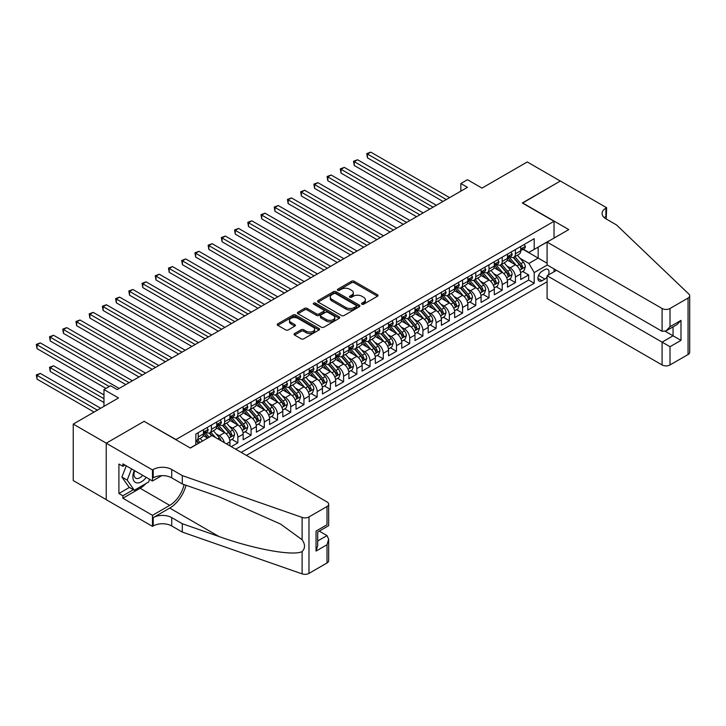 <?xml version="1.0" encoding="UTF-8"?>
<svg xmlns="http://www.w3.org/2000/svg" width="726" height="726" viewBox="0 0 726 726"><rect width="100%" height="100%" fill="white"/><g stroke="black" fill="none" stroke-linecap="round" stroke-linejoin="round"><path stroke-width="1.09" d="M361.884 304.194A1.289 0.744 0 0 0 363.699 304.194L377.484 296.235A1.833 1.062 0 0 0 378.028 295.482A1.833 1.062 0 0 0 377.484 294.738L354.134 281.252A1.833 1.062 0 0 0 351.538 281.252L337.753 289.211A1.289 0.744 0 0 0 337.381 289.738A1.289 0.744 0 0 0 337.753 290.264A1.289 0.744 0 0 0 339.568 290.264L341.356 289.229A5.872 3.394 0 0 1 349.66 289.229L351.602 290.355A5.872 3.394 0 0 1 353.326 292.75A5.872 3.394 0 0 1 351.602 295.146L349.823 296.181A1.289 0.744 0 0 0 349.442 296.707A1.289 0.744 0 0 0 349.823 297.224A1.289 0.744 0 0 0 351.638 297.224L353.417 296.199A5.872 3.394 0 0 1 361.72 296.199L363.672 297.324A5.872 3.394 0 0 1 365.387 299.72A5.872 3.394 0 0 1 363.672 302.116L361.884 303.141A1.289 0.744 0 0 0 361.512 303.668A1.289 0.744 0 0 0 361.884 304.194L361.884 303.141M294.584 333.533A1.833 1.062 0 0 0 294.048 334.287A1.833 1.062 0 0 0 294.584 335.031L301.136 338.815A1.833 1.062 0 0 0 303.731 338.815L319.041 329.976A1.833 1.062 0 0 0 319.576 329.232A1.833 1.062 0 0 0 319.041 328.479L295.682 315.002A1.833 1.062 0 0 0 293.095 315.002L277.786 323.832A1.833 1.062 0 0 0 277.241 324.586A1.833 1.062 0 0 0 277.786 325.339L285.699 329.903A1.833 1.062 0 0 0 288.295 329.903L294.847 326.119A1.833 1.062 0 0 0 295.382 325.375A1.833 1.062 0 0 0 294.847 324.622L290.917 322.353A4.91 2.831 0 0 1 289.483 320.357A4.91 2.831 0 0 1 292.514 317.734A4.91 2.831 0 0 1 297.86 318.351L313.233 327.226A4.91 2.831 0 0 1 314.667 329.232A4.91 2.831 0 0 1 311.645 331.846A4.91 2.831 0 0 1 306.29 331.238L303.731 329.758A1.833 1.062 0 0 0 301.136 329.758L294.584 333.533L294.584 335.031M144.283 421.461L176.01 439.548L554.029 221.294L522.312 202.981L560.309 181.046L527.267 161.962L481.991 188.107L467.453 179.712L460.847 183.524L467.453 187.335L117.195 389.563L110.579 385.751L103.972 389.563L103.972 406.351M144.283 421.234L106.286 443.169L73.244 424.093L118.51 397.957L103.972 389.563M341.483 315.52A1.833 1.062 0 0 0 344.079 315.52L359.388 306.681A1.833 1.062 0 0 0 359.924 305.936A1.833 1.062 0 0 0 359.388 305.183L336.038 291.707A1.833 1.062 0 0 0 333.443 291.707L318.133 300.546A1.833 1.062 0 0 0 317.598 301.29A1.833 1.062 0 0 0 318.133 302.043L341.483 315.52M314.167 304.466A1.289 0.744 0 0 1 315.474 304.648L315.474 303.123L339.214 316.835A1.833 1.062 0 0 1 339.75 317.58A1.833 1.062 0 0 1 339.214 318.333L323.905 327.172A1.833 1.062 0 0 1 321.309 327.172L297.959 313.686L297.959 312.189A1.833 1.062 0 0 0 297.415 312.942A1.833 1.062 0 0 0 297.959 313.686M297.959 312.189L304.512 308.405A1.833 1.062 0 0 1 307.107 308.405L316.572 313.877A1.833 1.062 0 0 0 319.168 313.877L323.515 311.363A1.833 1.062 0 0 0 324.05 310.619A1.833 1.062 0 0 0 323.515 309.866L313.659 304.176A1.289 0.744 0 0 1 313.278 303.649A1.289 0.744 0 0 1 314.068 302.969A1.289 0.744 0 0 1 315.474 303.123M106.223 499.606L73.244 480.567L73.244 424.093M231.258 446.644L237.865 442.833L231.857 439.357M229.262 426.18L232.583 428.104A7.478 4.32 60 0 1 237.865 437.261L243.156 434.202L243.156 439.774L251.087 435.201L245.07 431.725M242.484 418.557L245.796 420.472A7.478 4.32 60 0 1 251.087 429.629L256.369 426.57L256.369 432.142L264.3 427.569L258.293 424.093M255.697 410.925L259.019 412.84A7.478 4.32 60 0 1 264.3 421.997L269.591 418.947L269.591 424.51L277.523 419.937L271.506 416.461M268.91 403.293L272.232 405.208A7.478 4.32 60 0 1 277.523 414.365L282.804 411.315L282.804 416.878L290.736 412.304L284.728 408.829M282.133 395.661L285.454 397.576A7.478 4.32 60 0 1 290.736 406.732L296.026 403.683L296.026 409.255L303.958 404.672L297.941 401.197M295.346 388.029L298.667 389.944A7.478 4.32 60 0 1 303.958 399.1L309.24 396.051L309.24 401.623L317.171 397.04L311.155 393.574M308.568 380.397L311.89 382.312A7.478 4.32 60 0 1 317.171 391.468L322.462 388.419L322.462 393.991L330.394 389.408L324.377 385.942M321.781 372.765L325.103 374.68A7.478 4.32 60 0 1 330.394 383.836L335.675 380.787L335.675 386.359L343.607 381.776L337.59 378.31M335.004 365.133L338.325 367.047A7.478 4.32 60 0 1 343.607 376.213L348.897 373.155L348.897 378.727L356.829 374.153L350.812 370.677M348.217 357.501L351.538 359.424A7.478 4.32 60 0 1 356.829 368.581L362.111 365.523L362.111 371.095L370.042 366.521L364.025 363.045M361.439 349.878L364.761 351.792A7.478 4.32 60 0 1 370.042 360.949L375.333 357.891L375.333 363.463L383.264 358.889L377.248 355.413M374.652 342.245L377.974 344.16A7.478 4.32 60 0 1 383.264 353.317L388.546 350.268L388.546 355.831L396.478 351.257L390.461 347.781M387.875 334.613L391.187 336.528A7.478 4.32 60 0 1 396.478 345.685L401.768 342.636L401.768 348.199L409.7 343.625L403.683 340.149M401.088 326.981L404.409 328.896A7.478 4.32 60 0 1 409.7 338.053L414.982 335.004L414.982 340.576L422.913 335.993L416.896 332.517M414.31 319.349L417.622 321.264A7.478 4.32 60 0 1 422.913 330.421L428.204 327.372L428.204 332.944L436.135 328.361L430.119 324.894M427.523 311.717L430.845 313.632A7.478 4.32 60 0 1 436.135 322.789L441.417 319.739L441.417 325.312L449.349 320.729L443.332 317.262M440.746 304.085L444.058 306A7.478 4.32 60 0 1 449.349 315.157L454.639 312.107L454.639 317.679L462.562 313.097L456.554 309.63M453.959 296.453L457.28 298.368A7.478 4.32 60 0 1 462.562 307.534L467.853 304.475L467.853 310.047L475.784 305.464L469.767 301.998M467.181 288.821L470.493 290.745A7.478 4.32 60 0 1 475.784 299.902L481.075 296.843L481.075 302.415L488.997 297.841L482.99 294.366M480.394 281.198L483.716 283.113A7.478 4.32 60 0 1 488.997 292.269L494.288 289.211L494.288 294.783L502.22 290.209L496.203 286.734M493.616 273.566L496.929 275.481A7.478 4.32 60 0 1 502.22 284.637L507.501 281.579L507.501 287.151L515.433 282.577L515.433 277.005A7.478 4.32 -120 0 0 510.151 267.849L506.83 265.934M509.425 279.102L515.433 282.577M207.6 438.096L203.262 435.591M229.933 445.882L229.933 441.835A7.478 4.32 -120 0 0 224.652 432.678L216.475 427.959M224.343 442.651A7.478 4.32 60 0 0 219.361 435.727L216.049 433.812M243.156 434.202A7.478 4.32 -120 0 0 237.865 425.046L229.697 420.327M256.369 426.57A7.478 4.32 -120 0 0 251.087 417.414L242.911 412.695M269.591 418.947A7.478 4.32 -120 0 0 264.3 409.782L256.133 405.063M282.804 411.315A7.478 4.32 -120 0 0 277.523 402.159L269.346 397.44M296.026 403.683A7.478 4.32 -120 0 0 290.736 394.527L282.559 389.808M309.24 396.051A7.478 4.32 -120 0 0 303.958 386.894L295.781 382.175M322.462 388.419A7.478 4.32 -120 0 0 317.171 379.262L308.995 374.543M335.675 380.787A7.478 4.32 -120 0 0 330.394 371.63L322.217 366.911M348.897 373.155A7.478 4.32 -120 0 0 343.607 363.998L335.43 359.279M362.111 365.523A7.478 4.32 -120 0 0 356.829 356.366L348.652 351.647M375.333 357.891A7.478 4.32 -120 0 0 370.042 348.734L361.866 344.015M388.546 350.268A7.478 4.32 -120 0 0 383.264 341.102L375.088 336.383M401.768 342.636A7.478 4.32 -120 0 0 396.478 333.479L388.301 328.76M414.982 335.004A7.478 4.32 -120 0 0 409.7 325.847L401.523 321.128M428.204 327.372A7.478 4.32 -120 0 0 422.913 318.215L414.737 313.496M441.417 319.739A7.478 4.32 -120 0 0 436.135 310.583L427.959 305.864M454.639 312.107A7.478 4.32 -120 0 0 449.349 302.951L441.172 298.232M467.853 304.475A7.478 4.32 -120 0 0 462.562 295.319L454.394 290.6M481.075 296.843A7.478 4.32 -120 0 0 475.784 287.687L467.608 282.968M494.288 289.211A7.478 4.32 -120 0 0 488.997 280.055L480.83 275.335M507.501 281.579A7.478 4.32 -120 0 0 502.22 272.422L494.043 267.703M548.293 275.054A5.799 3.349 120 0 0 547.812 269.319A5.799 3.349 120 0 0 544.908 269.6L542.004 271.279A5.799 3.349 120 0 0 538.22 276.388A5.799 3.349 120 0 0 539.109 281.035A5.799 3.349 120 0 0 542.004 280.744L544.908 279.065A5.799 3.349 120 0 0 547.095 277.078M246.395 455.383L547.095 281.779M554.029 221.294L554.029 238.083M554.029 268.919L554.029 271.742M241.241 452.407L534.209 283.267L534.209 272.577L528.918 263.42L520.052 258.302M190.221 447.978L195.839 444.739L195.839 434.048L534.209 238.7L534.209 249.381L548.747 241.141M547.295 265.026L534.209 272.577M206.075 432.333L206.148 432.369A7.478 4.32 60 0 0 209.887 432.741L215.168 429.692A7.478 4.32 -120 0 0 216.72 426.271L216.72 421.997M219.297 424.701L219.361 424.746A7.478 4.32 60 0 0 223.1 425.109L228.391 422.06A7.478 4.32 -120 0 0 229.933 418.639L229.933 414.365M232.511 417.069L232.583 417.114A7.478 4.32 60 0 0 236.322 417.477L241.604 414.428A7.478 4.32 -120 0 0 243.156 411.007L243.156 406.732M245.733 409.437L245.796 409.482A7.478 4.32 60 0 0 249.535 409.854L254.826 406.796A7.478 4.32 -120 0 0 256.369 403.375L256.369 399.1M258.946 401.814L259.019 401.85A7.478 4.32 60 0 0 262.758 402.222L268.039 399.164A7.478 4.32 -120 0 0 269.591 395.743L269.591 391.468M272.168 394.182L272.232 394.218A7.478 4.32 60 0 0 275.971 394.59L281.261 391.532A7.478 4.32 -120 0 0 282.804 388.111L282.804 383.836M285.382 386.55L285.454 386.586A7.478 4.32 60 0 0 289.193 386.958L294.475 383.909A7.478 4.32 -120 0 0 296.026 380.478L296.026 376.204M298.595 378.918L298.667 378.954A7.478 4.32 60 0 0 302.406 379.326L307.697 376.277A7.478 4.32 -120 0 0 309.24 372.855L309.24 368.581M311.817 371.285L311.89 371.322A7.478 4.32 60 0 0 315.628 371.694L320.91 368.645A7.478 4.32 -120 0 0 322.462 365.223L322.462 360.949M325.03 363.653L325.103 363.69A7.478 4.32 60 0 0 328.842 364.062L334.132 361.013A7.478 4.32 -120 0 0 335.675 357.591L335.675 353.317M338.252 356.021L338.325 356.067A7.478 4.32 60 0 0 342.064 356.43L347.346 353.38A7.478 4.32 -120 0 0 348.897 349.959L348.897 345.685M351.466 348.389L351.538 348.435A7.478 4.32 60 0 0 355.277 348.798L360.568 345.748A7.478 4.32 -120 0 0 362.111 342.327L362.111 338.053M364.688 340.757L364.761 340.803A7.478 4.32 60 0 0 368.49 341.175L373.781 338.116A7.478 4.32 -120 0 0 375.333 334.695L375.333 330.421M377.901 333.125L377.974 333.17A7.478 4.32 60 0 0 381.713 333.543L387.003 330.484A7.478 4.32 -120 0 0 388.546 327.063L388.546 322.789M391.123 325.502L391.187 325.538A7.478 4.32 60 0 0 394.926 325.91L400.217 322.852A7.478 4.32 -120 0 0 401.768 319.431L401.768 315.157M404.337 317.87L404.409 317.906A7.478 4.32 60 0 0 408.148 318.278L413.43 315.229A7.478 4.32 -120 0 0 414.982 311.799L414.982 307.525M417.559 310.238L417.622 310.274A7.478 4.32 60 0 0 421.361 310.646L426.652 307.597A7.478 4.32 -120 0 0 428.204 304.167L428.204 299.902M430.772 302.606L430.845 302.642A7.478 4.32 60 0 0 434.584 303.014L439.865 299.965A7.478 4.32 -120 0 0 441.417 296.544L441.417 292.269M443.994 294.974L444.058 295.01A7.478 4.32 60 0 0 447.797 295.382L453.088 292.333A7.478 4.32 -120 0 0 454.639 288.912L454.639 284.637M457.208 287.342L457.28 287.387A7.478 4.32 60 0 0 461.019 287.75L466.301 284.701A7.478 4.32 -120 0 0 467.853 281.28L467.853 277.005M470.43 279.71L470.493 279.755A7.478 4.32 60 0 0 474.232 280.118L479.523 277.069A7.478 4.32 -120 0 0 481.075 273.648L481.075 269.373M483.643 272.078L483.716 272.123A7.478 4.32 60 0 0 487.455 272.495L492.736 269.437A7.478 4.32 -120 0 0 494.288 266.015L494.288 261.741M496.865 264.445L496.929 264.491A7.478 4.32 60 0 0 500.668 264.863L505.958 261.805A7.478 4.32 -120 0 0 507.501 258.383L507.501 254.109M235.687 449.203L528.655 280.055L528.655 274.945L520.723 279.519L520.723 273.956A7.478 4.32 -120 0 0 515.433 264.799L507.265 260.071M510.079 256.822L510.151 256.859A7.478 4.32 -120 0 0 513.89 257.231A7.478 4.32 -120 0 0 515.433 253.81L515.433 249.535M513.89 257.231L519.172 254.173A7.478 4.32 -120 0 0 520.723 250.751L520.723 246.477M198.216 432.678L198.216 436.952A7.478 4.32 60 0 1 196.664 440.373A7.478 4.32 60 0 1 195.839 440.673M196.664 440.373L201.955 437.324A7.478 4.32 -120 0 0 203.498 433.903L203.498 429.629M211.429 425.046L211.429 429.32A7.478 4.32 60 0 1 209.887 432.741M224.652 417.414L224.652 421.688A7.478 4.32 60 0 1 223.1 425.109M237.865 409.782L237.865 414.056A7.478 4.32 60 0 1 236.322 417.477M251.087 402.159L251.087 406.424A7.478 4.32 60 0 1 249.535 409.854M264.3 394.527L264.3 398.801A7.478 4.32 60 0 1 262.758 402.222M277.523 386.894L277.523 391.169A7.478 4.32 60 0 1 275.971 394.59M290.736 379.262L290.736 383.537A7.478 4.32 60 0 1 289.193 386.958M303.958 371.63L303.958 375.905A7.478 4.32 60 0 1 302.406 379.326M317.171 363.998L317.171 368.273A7.478 4.32 60 0 1 315.628 371.694M330.394 356.366L330.394 360.64A7.478 4.32 60 0 1 328.842 364.062M343.607 348.734L343.607 353.008A7.478 4.32 60 0 1 342.064 356.43M356.829 341.102L356.829 345.376A7.478 4.32 60 0 1 355.277 348.798M370.042 333.47L370.042 337.744A7.478 4.32 60 0 1 368.49 341.175M383.264 325.847L383.264 330.121A7.478 4.32 60 0 1 381.713 333.543M396.478 318.215L396.478 322.489A7.478 4.32 60 0 1 394.926 325.91M409.7 310.583L409.7 314.857A7.478 4.32 60 0 1 408.148 318.278M422.913 302.951L422.913 307.225A7.478 4.32 60 0 1 421.361 310.646M436.135 295.319L436.135 299.593A7.478 4.32 60 0 1 434.584 303.014M449.349 287.687L449.349 291.961A7.478 4.32 60 0 1 447.797 295.382M462.562 280.055L462.562 284.329A7.478 4.32 60 0 1 461.019 287.75M475.784 272.422L475.784 276.697A7.478 4.32 60 0 1 474.232 280.118M488.997 264.79L488.997 269.065A7.478 4.32 60 0 1 487.455 272.495M502.22 257.167L502.22 261.442A7.478 4.32 60 0 1 500.668 264.863M502.22 284.637L502.22 290.209M488.997 292.269L488.997 297.841M475.784 299.902L475.784 305.464M462.562 307.534L462.562 313.097M449.349 315.157L449.349 320.729M436.135 322.789L436.135 328.361M422.913 330.421L422.913 335.993M409.7 338.053L409.7 343.625M396.478 345.685L396.478 351.257M383.264 353.317L383.264 358.889M370.042 360.949L370.042 366.521M356.829 368.581L356.829 374.153M343.607 376.213L343.607 381.776M330.394 383.836L330.394 389.408M317.171 391.468L317.171 397.04M303.958 399.1L303.958 404.672M290.736 406.732L290.736 412.304M277.523 414.365L277.523 419.937M264.3 421.997L264.3 427.569M251.087 429.629L251.087 435.201M237.865 437.261L237.865 442.833M528.918 263.42L538.175 258.084L538.175 247.094L548.747 240.987M523.029 249.345L547.095 263.229M523.301 249.19L528.918 252.43L534.209 249.381M460.847 183.524L460.847 191.156M522.638 271.47L528.655 274.945M528.655 280.055L534.209 283.267M362.401 304.375L363.672 303.64A5.872 3.394 0 0 0 365.387 301.245L365.387 299.72M353.326 292.75L353.326 294.275A5.872 3.394 0 0 1 351.602 296.671L350.331 297.406M377.484 294.738L377.484 296.235L354.134 282.777A1.833 1.062 0 0 0 351.538 282.777L338.271 290.445M359.388 305.183L359.388 306.681L336.038 293.231A1.833 1.062 0 0 0 333.443 293.231L318.151 302.052M356.148 306.463A1.289 0.744 0 0 0 356.52 305.936A1.289 0.744 0 0 0 356.148 305.41L335.648 293.576A1.289 0.744 0 0 0 333.833 293.576L331.945 294.665A5.872 3.394 0 0 0 330.23 297.061A5.872 3.394 0 0 0 331.945 299.457L345.957 307.543A5.872 3.394 0 0 0 354.261 307.543L356.148 306.463L356.148 307.987A1.289 0.744 0 0 0 356.52 307.461L356.52 305.936M330.23 297.061L330.23 298.586A5.872 3.394 0 0 0 331.945 300.981L331.945 299.457M356.148 307.987L354.261 309.067A5.872 3.394 0 0 1 345.957 309.067L331.945 300.981M297.978 313.705L304.512 309.929L304.512 308.405M324.05 310.619L324.05 312.144A1.833 1.062 0 0 1 323.515 312.888L319.168 315.402A1.833 1.062 0 0 1 316.572 315.402L307.107 309.929A1.833 1.062 0 0 0 304.512 309.929M315.474 304.648L339.187 318.342M326.401 319.549A4.91 2.831 0 0 0 331.755 320.166A4.91 2.831 0 0 0 334.777 317.543A4.91 2.831 0 0 0 333.343 315.538L327.925 312.416A1.833 1.062 0 0 0 325.33 312.416L320.983 314.921A1.833 1.062 0 0 0 320.447 315.674A1.833 1.062 0 0 0 320.983 316.418L326.401 319.549L326.401 321.074A4.91 2.831 0 0 0 331.755 321.691A4.91 2.831 0 0 0 334.777 319.068L334.777 317.543M320.447 315.674L320.447 317.198A1.833 1.062 0 0 0 320.983 317.952L320.983 316.418M326.401 321.074L320.983 317.952M314.667 329.232L314.667 330.757A4.91 2.831 0 0 1 311.645 333.37A4.91 2.831 0 0 1 306.29 332.762L303.731 331.283A1.833 1.062 0 0 0 301.136 331.283L294.611 335.049M289.483 320.357L289.483 321.881A4.91 2.831 0 0 0 290.917 323.887L290.917 322.353M294.82 326.137L290.917 323.887M319.013 329.994L295.682 316.527A1.833 1.062 0 0 0 293.095 316.527L277.804 325.348L277.786 323.832M520.615 272.64L524.027 270.671L525.352 266.859A4.955 2.859 -120 0 0 523.419 262.204L517.384 255.216M516.168 265.28L509.271 257.285M512.247 262.948L508.236 258.311A11.87 6.852 -120 0 0 507.873 257.902M367.465 188.37L416.57 216.72L341.029 173.106L341.029 169.294L344.333 167.388L423.176 212.899M513.218 257.494L519.326 264.573A4.955 2.859 60 0 1 521.087 267.985C521.831 268.974 522.366 268.674 522.675 267.068A4.955 2.859 -120 0 0 520.905 263.656L514.87 256.659M513.572 257.385L520.134 264.981A2.523 1.461 60 0 1 520.769 265.97L522.675 267.068M521.087 267.985L521.45 268.566M524.226 244.462L525.352 246.404A4.955 2.859 60 0 1 524.326 248.591L521.812 250.043A4.955 2.859 -120 0 0 522.675 248.9L522.575 248.464M446.308 199.55L367.465 154.03L370.768 152.124L449.612 197.644M520.887 250.279L520.905 250.279A4.955 2.859 -120 0 0 521.812 250.043M522.039 248.537L522.675 248.9C522.366 248.156 521.831 248.464 521.087 249.817A4.955 2.859 60 0 1 520.723 250.524M443.005 201.456L367.465 157.841L367.465 154.03L366.739 153.613L370.768 152.124M367.465 157.841L366.739 153.613M134.301 470.484A12.151 7.015 120 0 0 137.15 482.935A12.151 7.015 120 0 0 146.216 477.363M134.709 470.72A8.322 4.801 120 0 0 135.726 478.162A8.322 4.801 120 0 0 136.942 478.543A8.322 4.801 120 0 0 142.677 475.321M149.62 479.332L148.585 482.019L134.31 490.259L129.019 487.2L121.886 477.055L126.242 465.829M134.31 490.259L127.177 480.104L131.524 468.887M121.886 477.055L127.177 480.104M556.479 270.326L547.095 275.744L547.095 298.567L662.085 364.951L662.085 342.137L673.056 335.802L673.056 326.863M547.095 275.744L670.016 346.71L670.016 364.951L688.057 354.533L688.057 298.068A5.608 3.24 0 0 0 689.7 295.772A5.608 3.24 0 0 0 688.892 294.103L616.483 224.924L605.911 218.816A13.086 7.55 180 0 1 602.081 213.471A13.086 7.55 180 0 1 605.911 208.135L606.637 207.718L560.372 181.001L522.511 203.099M522.511 202.872L568.767 229.579L547.095 242.094L662.085 308.486A5.608 3.24 0 0 0 670.016 308.486L688.057 298.068M606.637 207.718L606.237 219.007M547.095 242.094L547.095 264.908L662.085 331.301L662.085 308.486M689.7 295.772L689.7 352.246A5.608 3.24 180 0 1 688.057 354.533M670.016 364.951A5.608 3.24 180 0 1 662.085 364.951M604.259 217.655A13.086 7.55 180 0 1 605.911 216.493L605.911 208.135M665.261 331.301L680.988 340.385L670.016 346.71M670.016 308.486L670.016 326.718L666.051 330.911L662.085 331.301M670.016 326.718L680.988 320.384L677.022 324.576L666.051 330.911M212.028 435.536L327.018 501.929A5.608 3.24 -0 0 1 328.66 504.216A5.608 3.24 -0 0 1 327.018 506.512L308.977 516.93L308.977 573.395A5.608 3.24 180 0 1 302.116 573.876L182.29 532.076L171.717 525.969A13.086 7.55 -0 0 0 153.213 525.969L152.478 526.386L106.223 499.679L106.223 443.205L144.093 421.343L190.348 448.051L212.028 435.536M182.29 532.076L182.29 523.718L219.025 536.532C254.145 549.192 293.377 556.279 302.116 551.551C305.292 548.284 305.292 544.355 302.116 539.736L280.554 524.063L219.025 496.775L182.29 483.961L171.717 477.853A13.086 7.55 -0 0 0 153.213 477.853L153.213 469.495L152.478 469.922L106.223 443.205M182.29 483.961L182.29 475.603L171.717 469.495A13.086 7.55 -0 0 0 153.213 469.495M219.025 536.532L169.73 508.073L153.213 517.611A13.086 7.55 -0 0 1 171.717 517.611L182.29 523.718M327.018 562.977L327.018 544.745L328.66 539.218L328.66 560.69A5.608 3.24 180 0 1 327.018 562.977L308.977 573.395M302.116 539.736L302.116 517.411L182.29 475.603M145.953 483.534A21.027 12.142 -60 0 1 140.127 488.271L122.876 498.227L122.876 495.785L133.384 489.723M124.99 465.112L122.876 466.328L118.91 464.041L118.91 493.498L122.876 495.785M122.876 466.328L122.876 463.887L152.478 480.984L152.478 469.922M152.478 526.386L152.478 515.324L169.73 505.369A21.027 12.142 120 0 0 184.05 484.569M122.876 498.227L152.478 515.324M319.277 531.114L327.018 535.588L328.66 539.218M169.73 508.073A24.348 14.057 120 0 0 186.01 485.258M161.716 475.657L152.478 480.984M302.116 517.411A5.608 3.24 -0 0 0 308.977 516.93M118.91 493.498L129.419 487.427M327.018 544.745L316.046 551.079L317.689 545.553L317.689 532.031L328.66 525.697L328.66 504.216M316.046 551.079L316.046 531.078C318.188 532.312 318.188 532.312 316.046 531.078L327.018 524.744C329.159 525.987 329.159 525.987 327.018 524.744L327.018 506.512M507.392 280.272L510.814 278.303L512.129 274.482A4.955 2.859 -120 0 0 510.206 269.836L504.162 262.839M502.955 272.912L496.049 264.917M499.025 270.58L495.023 265.943A11.87 6.852 -120 0 0 494.651 265.535M354.252 196.002L403.347 224.352L327.816 180.738L327.816 176.926L331.12 175.011L409.963 220.532M499.996 265.126L506.104 272.205A4.955 2.859 60 0 1 507.873 275.617C508.617 276.606 509.144 276.307 509.461 274.7A4.955 2.859 -120 0 0 507.692 271.288L501.648 264.291M500.359 265.017L506.92 272.613A2.523 1.461 60 0 1 507.556 273.602L509.461 274.7M507.873 275.617L508.227 276.198M494.179 287.904L497.591 285.935L498.916 282.115A4.955 2.859 -120 0 0 496.983 277.468L490.948 270.471M489.732 280.545L482.835 272.549M485.812 278.212L481.801 273.575A11.87 6.852 -120 0 0 481.438 273.167M341.029 203.634L390.134 231.984L314.594 188.37L314.594 184.558L317.897 182.643L396.741 228.164M486.783 272.758L492.89 279.828A4.955 2.859 60 0 1 494.651 283.24C495.395 284.238 495.931 283.939 496.239 282.332A4.955 2.859 -120 0 0 494.47 278.92L488.435 271.923M487.137 272.64L493.698 280.245A2.523 1.461 60 0 1 494.333 281.234L496.239 282.332M494.651 283.24L495.014 283.83M480.957 295.536L484.378 293.567L485.694 289.747A4.955 2.859 -120 0 0 483.77 285.1L477.726 278.103M476.519 288.168L469.613 280.182M472.59 285.844L468.588 281.207A11.87 6.852 -120 0 0 468.216 280.79M327.816 211.266L376.912 239.616L301.381 196.002L301.381 192.181L304.684 190.276L383.528 235.796M473.561 280.39L479.668 287.46A4.955 2.859 60 0 1 481.438 290.872C482.182 291.87 482.708 291.571 483.026 289.955A4.955 2.859 -120 0 0 481.256 286.543L475.212 279.555M473.924 280.272L480.485 287.877A2.523 1.461 60 0 1 481.12 288.857L483.026 289.955M481.438 290.872L481.792 291.462M467.744 303.169L471.156 301.199L472.481 297.379A4.955 2.859 -120 0 0 470.548 292.732L464.513 285.735M463.297 295.8L456.4 287.814M459.376 293.476L455.365 288.839A11.87 6.852 -120 0 0 455.002 288.422M314.594 218.898L363.699 247.239L288.158 203.634L288.158 199.813L291.462 197.908L370.305 243.428M460.348 288.022L466.455 295.092A4.955 2.859 60 0 1 468.216 298.504C468.96 299.502 469.495 299.194 469.804 297.587A4.955 2.859 -120 0 0 468.034 294.175L461.999 287.187M460.701 287.904L467.263 295.509A2.523 1.461 60 0 1 467.907 296.489L469.804 297.587M468.216 298.504L468.579 299.094M511.004 252.085L512.129 254.036A4.955 2.859 60 0 1 511.104 256.224L508.59 257.676A4.955 2.859 -120 0 0 509.461 256.532L509.353 256.096M433.086 207.182L354.252 161.662L357.555 159.756L436.399 205.276M507.674 257.911L507.692 257.911A4.955 2.859 -120 0 0 508.59 257.676M508.817 256.169L509.461 256.532C509.144 255.788 508.617 256.096 507.873 257.449A4.955 2.859 60 0 1 507.501 258.157M429.783 209.088L354.252 165.474L354.252 161.662L353.526 161.245L357.555 159.756M354.252 165.474L353.526 161.245M497.791 259.717L498.916 261.669A4.955 2.859 60 0 1 497.891 263.856L495.377 265.308A4.955 2.859 -120 0 0 496.239 264.164L496.139 263.729M419.873 214.814L340.303 168.868L344.333 167.388M494.451 265.544L494.47 265.544A4.955 2.859 -120 0 0 495.377 265.308M495.604 263.801L496.239 264.164C495.931 263.42 495.395 263.729 494.651 265.081A4.955 2.859 60 0 1 494.288 265.789M341.029 173.106L340.303 168.868M484.569 267.35L485.694 269.301A4.955 2.859 60 0 1 484.669 271.488L482.164 272.94A4.955 2.859 -120 0 0 483.026 271.796L482.917 271.361M406.66 222.446L327.09 176.5L331.12 175.011M481.238 273.167L481.256 273.167A4.955 2.859 -120 0 0 482.164 272.94M482.382 271.424L483.026 271.796C482.708 271.052 482.182 271.361 481.438 272.713A4.955 2.859 60 0 1 481.075 273.421M327.816 180.738L327.09 176.5M471.355 274.982L472.481 276.924A4.955 2.859 60 0 1 471.455 279.12L468.942 280.572A4.955 2.859 -120 0 0 469.804 279.428L469.704 278.993M393.438 230.069L313.868 184.132L317.897 182.643M468.016 280.799L468.034 280.799A4.955 2.859 -120 0 0 468.942 280.572M469.168 279.056L469.804 279.428C469.495 278.684 468.96 278.984 468.216 280.345A4.955 2.859 60 0 1 467.853 281.053M314.594 188.37L313.868 184.132M454.521 310.801L457.943 308.822L459.259 305.011A4.955 2.859 -120 0 0 457.335 300.355L451.291 293.368M450.084 303.432L443.178 295.446M446.154 301.108L442.152 296.471A11.87 6.852 -120 0 0 441.78 296.054M301.381 226.521L350.476 254.871L274.945 211.266L274.945 207.445L278.249 205.54L357.092 251.06M447.125 295.654L453.233 302.724A4.955 2.859 60 0 1 455.002 306.136C455.746 307.134 456.273 306.826 456.59 305.219A4.955 2.859 -120 0 0 454.821 301.807L448.786 294.82M447.488 295.536L454.049 303.132A2.523 1.461 60 0 1 454.685 304.121L456.59 305.219M455.002 306.136L455.365 306.726M458.142 282.614L459.259 284.556A4.955 2.859 60 0 1 458.233 286.752L455.728 288.204A4.955 2.859 -120 0 0 456.59 287.06L456.482 286.616M380.224 237.701L300.655 191.764L304.684 190.276M454.803 288.431L454.821 288.431A4.955 2.859 -120 0 0 455.728 288.204M455.946 286.688L456.59 287.06C456.273 286.316 455.746 286.616 455.002 287.977A4.955 2.859 60 0 1 454.639 288.676M301.381 196.002L300.655 191.764M441.308 318.433L444.72 316.454L446.045 312.643A4.955 2.859 -120 0 0 444.112 307.987L438.077 301M436.861 311.064L429.964 303.078M432.941 308.741L428.93 304.103A11.87 6.852 -120 0 0 428.567 303.686M288.158 234.153L337.263 262.503L261.723 218.898L261.723 215.077L265.026 213.172L343.87 258.692M433.912 303.286L440.02 310.356A4.955 2.859 60 0 1 441.78 313.768C442.524 314.766 443.06 314.458 443.368 312.852A4.955 2.859 -120 0 0 441.608 309.439L435.564 302.452M434.266 303.169L440.827 310.764A2.523 1.461 60 0 1 441.472 311.753L443.368 312.852M441.78 313.768L442.143 314.358M444.92 290.246L446.045 292.188A4.955 2.859 60 0 1 445.02 294.384L442.506 295.836A4.955 2.859 -120 0 0 443.368 294.692L443.268 294.248M367.002 245.334L287.432 199.396L291.462 197.908M441.58 296.063L441.608 296.063A4.955 2.859 -120 0 0 442.506 295.836M442.733 294.32L443.368 294.692C443.06 293.948 442.533 294.248 441.78 295.609A4.955 2.859 60 0 1 441.417 296.308M288.158 203.634L287.432 199.396M428.086 326.065L431.507 324.086L432.823 320.275A4.955 2.859 -120 0 0 430.899 315.619L424.855 308.632M423.648 318.696L416.742 310.701M419.719 316.373L415.717 311.735A11.87 6.852 -120 0 0 415.345 311.318M274.945 241.785L324.041 270.136M420.69 310.919L426.797 317.988A4.955 2.859 60 0 1 428.567 321.4C429.311 322.398 429.837 322.09 430.155 320.484A4.955 2.859 -120 0 0 428.385 317.071L422.35 310.084M421.053 310.801L427.614 318.396A2.523 1.461 60 0 1 428.249 319.386L430.155 320.484M428.567 321.4L428.93 321.99M431.707 297.878L432.823 299.82A4.955 2.859 60 0 1 431.798 302.016L429.293 303.459A4.955 2.859 -120 0 0 430.155 302.325L430.046 301.88M353.789 252.966L274.219 207.028L278.249 205.54M428.367 303.695L428.385 303.695A4.955 2.859 -120 0 0 429.293 303.459M429.511 301.952L430.155 302.325C429.837 301.571 429.311 301.88 428.567 303.241A4.955 2.859 60 0 1 428.204 303.94M274.945 211.266L274.219 207.028M414.873 333.688L418.285 331.718L419.61 327.907A4.955 2.859 -120 0 0 417.677 323.251L411.642 316.264M410.426 326.328L403.529 318.333M406.506 323.996L402.494 319.358A11.87 6.852 -120 0 0 402.131 318.95M261.723 249.417L310.828 277.768L235.288 234.153L235.288 230.342L238.591 228.436L317.434 273.956M407.477 318.551L413.584 325.62A4.955 2.859 60 0 1 415.345 329.032C416.089 330.031 416.624 329.722 416.933 328.116A4.955 2.859 -120 0 0 415.172 324.704L409.128 317.707M407.83 318.433L414.401 326.028A2.523 1.461 60 0 1 415.036 327.018L416.933 328.116M415.345 329.032L415.708 329.622M418.485 305.51L419.61 307.452A4.955 2.859 60 0 1 418.584 309.648L416.071 311.091A4.955 2.859 -120 0 0 416.933 309.957L416.833 309.512M340.567 260.598L260.997 214.66L265.026 213.172M415.145 311.327L415.172 311.327A4.955 2.859 -120 0 0 416.071 311.091M416.297 309.585L416.933 309.957C416.624 309.203 416.098 309.512 415.345 310.864A4.955 2.859 60 0 1 414.982 311.572M261.723 218.898L260.997 214.66M401.65 341.32L405.072 339.351L406.388 335.539A4.955 2.859 -120 0 0 404.464 330.884L398.42 323.896M397.213 333.96L390.307 325.965M393.283 331.628L389.281 326.99A11.87 6.852 -120 0 0 388.909 326.582M248.51 257.049L297.615 285.4L222.074 241.785L222.074 237.974L225.378 236.068L304.221 281.579M394.254 326.174L400.362 333.252A4.955 2.859 60 0 1 402.131 336.664C402.876 337.654 403.402 337.354 403.72 335.748A4.955 2.859 -120 0 0 401.95 332.336L395.915 325.339M394.617 326.065L401.179 333.661A2.523 1.461 60 0 1 401.814 334.65L403.72 335.748M402.131 336.664L402.494 337.245M405.271 313.142L406.388 315.084A4.955 2.859 60 0 1 405.362 317.271L402.857 318.723A4.955 2.859 -120 0 0 403.72 317.58L403.611 317.144M327.353 268.23L248.51 222.71L251.813 220.804L330.657 266.324M401.932 318.959L401.95 318.959A4.955 2.859 -120 0 0 402.857 318.723M403.075 317.217L403.72 317.58C403.402 316.835 402.876 317.144 402.131 318.496A4.955 2.859 60 0 1 401.768 319.204M324.05 270.136L248.51 226.521L248.51 222.71L247.784 222.292L251.813 220.804M248.51 226.521L247.784 222.292M388.437 348.952L391.849 346.983L393.174 343.162A4.955 2.859 -120 0 0 391.241 338.516L385.207 331.519M384 341.592L377.093 333.597M380.07 339.26L376.059 334.622A11.87 6.852 -120 0 0 375.696 334.214M235.288 264.681L284.392 293.032L208.852 249.417L208.852 245.606L212.155 243.691L290.999 289.211M381.041 333.806L387.149 340.884A4.955 2.859 60 0 1 388.909 344.296C389.653 345.286 390.189 344.986 390.497 343.38A4.955 2.859 -120 0 0 388.737 339.968L382.693 332.971M381.395 333.697L387.965 341.293A2.523 1.461 60 0 1 388.601 342.282L390.497 343.38M388.909 344.296L389.272 344.877M392.049 320.765L393.174 322.716A4.955 2.859 60 0 1 392.149 324.903L389.635 326.355A4.955 2.859 -120 0 0 390.497 325.212L390.397 324.776M314.131 275.862L234.562 229.924L238.591 228.436M388.709 326.591L388.737 326.591A4.955 2.859 -120 0 0 389.635 326.355M389.862 324.849L390.497 325.212C390.189 324.468 389.662 324.776 388.909 326.128A4.955 2.859 60 0 1 388.546 326.836M235.288 234.153L234.562 229.924M375.215 356.584L378.636 354.615L379.952 350.794A4.955 2.859 -120 0 0 378.028 346.148L371.984 339.151M370.777 349.224L363.871 341.229M366.848 346.892L362.846 342.255A11.87 6.852 -120 0 0 362.474 341.846M222.074 272.314L271.179 300.664L195.639 257.049L195.639 253.238L198.942 251.323L277.786 296.843M367.819 341.438L373.926 348.516A4.955 2.859 60 0 1 375.696 351.928C376.44 352.918 376.966 352.618 377.284 351.012A4.955 2.859 -120 0 0 375.514 347.6L369.48 340.603M368.182 341.32L374.743 348.925A2.523 1.461 60 0 1 375.378 349.914L377.284 351.012M375.696 351.928L376.059 352.509M378.836 328.397L379.952 330.348A4.955 2.859 60 0 1 378.927 332.535L376.422 333.987A4.955 2.859 -120 0 0 377.284 332.844L377.175 332.408M300.918 283.494L221.348 237.556L225.378 236.068M375.496 334.223L375.514 334.223A4.955 2.859 -120 0 0 376.422 333.987M376.64 332.481L377.284 332.844C376.966 332.1 376.44 332.408 375.696 333.76A4.955 2.859 60 0 1 375.333 334.468M222.074 241.785L221.348 237.556M362.002 364.216L365.414 362.247L366.739 358.426A4.955 2.859 -120 0 0 364.806 353.78L358.771 346.783M357.564 356.847L350.658 348.861M353.635 354.524L349.623 349.887A11.87 6.852 -120 0 0 349.26 349.469M208.852 279.946L257.957 308.296L182.417 264.681L182.417 260.861L185.72 258.955L264.563 304.475M354.606 349.07L360.713 356.139A4.955 2.859 60 0 1 362.474 359.551C363.218 360.55 363.753 360.25 364.062 358.635A4.955 2.859 -120 0 0 362.301 355.223L356.257 348.235M354.96 348.952L361.53 356.557A2.523 1.461 60 0 1 362.165 357.546L364.062 358.635M362.474 359.551L362.837 360.141M365.614 336.029L366.739 337.98A4.955 2.859 60 0 1 365.713 340.167L363.2 341.619A4.955 2.859 -120 0 0 364.062 340.476L363.962 340.04M287.696 291.126L208.126 245.179L212.155 243.691M362.274 341.846L362.301 341.846A4.955 2.859 -120 0 0 363.2 341.619M363.427 340.104L364.062 340.476C363.753 339.732 363.227 340.04 362.474 341.392A4.955 2.859 60 0 1 362.111 342.1M208.852 249.417L208.126 245.179M348.779 371.848L352.201 369.879L353.517 366.058A4.955 2.859 -120 0 0 351.593 361.412L345.549 354.415M344.342 364.479L337.445 356.493M340.412 362.156L336.41 357.519A11.87 6.852 -120 0 0 336.038 357.101M195.639 287.578L244.744 315.919L169.203 272.314L169.203 268.493L172.507 266.587L251.35 312.107M341.383 356.702L347.491 363.771A4.955 2.859 60 0 1 349.26 367.184C350.005 368.182 350.531 367.873 350.849 366.267A4.955 2.859 -120 0 0 349.079 362.855L343.044 355.867M341.746 356.584L348.308 364.189A2.523 1.461 60 0 1 348.943 365.169L350.849 366.267M349.26 367.184L349.623 367.773M352.4 343.661L353.517 345.603A4.955 2.859 60 0 1 352.491 347.799L349.986 349.251A4.955 2.859 -120 0 0 350.849 348.108L350.74 347.672M274.482 298.749L194.913 252.811L198.942 251.323M349.061 349.478L349.079 349.478A4.955 2.859 -120 0 0 349.986 349.251M350.204 347.736L350.849 348.108C350.531 347.364 350.005 347.663 349.26 349.024A4.955 2.859 60 0 1 348.897 349.732M195.639 257.049L194.913 252.811M335.566 379.48L338.978 377.502L340.303 373.69A4.955 2.859 -120 0 0 338.37 369.035L332.336 362.047M331.129 372.111L324.223 364.125M327.199 369.788L323.188 365.151A11.87 6.852 -120 0 0 322.825 364.733M182.417 295.201L231.521 323.551L155.981 279.946L155.981 276.125L159.293 274.219L238.128 319.739M328.17 364.334L334.278 371.403A4.955 2.859 60 0 1 336.047 374.816C336.791 375.814 337.318 375.505 337.626 373.899A4.955 2.859 -120 0 0 335.866 370.487L329.822 363.499M328.524 364.216L335.094 371.821A2.523 1.461 60 0 1 335.73 372.801L337.626 373.899M336.047 374.816L336.401 375.406M339.178 351.293L340.303 353.235A4.955 2.859 60 0 1 339.278 355.431L336.764 356.883A4.955 2.859 -120 0 0 337.626 355.74L337.526 355.304M261.26 306.381L181.691 260.443L185.72 258.955M335.839 357.11L335.866 357.11A4.955 2.859 -120 0 0 336.764 356.883M336.991 355.368L337.626 355.74C337.318 354.996 336.791 355.295 336.047 356.657A4.955 2.859 60 0 1 335.675 357.364M182.417 264.681L181.691 260.443M322.353 387.112L325.765 385.134L327.081 381.322A4.955 2.859 -120 0 0 325.157 376.667L319.113 369.679M317.906 379.743L311.009 371.757M313.977 377.42L309.975 372.783A11.87 6.852 -120 0 0 309.603 372.365M169.203 302.833L218.308 331.183L142.768 287.578L142.768 283.757L146.071 281.851L224.915 327.372M314.948 371.966L321.055 379.036A4.955 2.859 60 0 1 322.825 382.448C323.569 383.446 324.095 383.137 324.413 381.531A4.955 2.859 -120 0 0 322.643 378.119L316.609 371.131M315.311 371.848L321.872 379.444A2.523 1.461 60 0 1 322.507 380.433L324.413 381.531M322.825 382.448L323.188 383.038M325.965 358.925L327.081 360.867A4.955 2.859 60 0 1 326.056 363.064L323.551 364.516A4.955 2.859 -120 0 0 324.413 363.372L324.304 362.927M248.047 314.013L168.477 268.075L172.507 266.587M322.625 364.742L322.643 364.742A4.955 2.859 -120 0 0 323.551 364.516M323.769 363L324.413 363.372C324.095 362.628 323.569 362.927 322.825 364.289A4.955 2.859 60 0 1 322.462 364.987M169.203 272.314L168.477 268.075M309.131 394.744L312.543 392.766L313.868 388.954A4.955 2.859 -120 0 0 311.935 384.299L305.9 377.311M304.693 387.375L297.787 379.38M300.764 385.052L296.752 380.415A11.87 6.852 -120 0 0 296.389 379.997M155.981 310.465L205.086 338.815L129.546 295.201L129.546 291.389L132.858 289.483L211.693 335.004M301.735 379.598L307.842 386.668A4.955 2.859 60 0 1 309.612 390.08C310.356 391.078 310.882 390.769 311.191 389.163A4.955 2.859 -120 0 0 309.43 385.751L303.386 378.763M302.089 379.48L308.659 387.076A2.523 1.461 60 0 1 309.294 388.065L311.191 389.163M309.612 390.08L309.966 390.67M312.743 366.557L313.868 368.499A4.955 2.859 60 0 1 312.842 370.696L310.329 372.139A4.955 2.859 -120 0 0 311.191 371.004L311.091 370.559M234.825 321.645L155.255 275.708L159.293 274.219M309.412 372.374L309.43 372.374A4.955 2.859 -120 0 0 310.329 372.139M310.556 370.632L311.191 371.004C310.882 370.251 310.356 370.559 309.612 371.921A4.955 2.859 60 0 1 309.24 372.62M155.981 279.946L155.255 275.708M295.918 402.367L299.33 400.398L300.655 396.587A4.955 2.859 -120 0 0 298.722 391.931L292.687 384.943M291.471 395.008L284.574 387.012M287.541 392.684L283.539 388.038A11.87 6.852 -120 0 0 283.167 387.63M142.768 318.097L191.873 346.447L116.332 302.833L116.332 299.021L119.636 297.115L198.479 342.636M288.512 387.23L294.62 394.3A4.955 2.859 60 0 1 296.389 397.712C297.134 398.71 297.66 398.402 297.978 396.795A4.955 2.859 -120 0 0 296.208 393.383L290.173 386.386M288.875 387.112L295.437 394.708A2.523 1.461 60 0 1 296.072 395.697L297.978 396.795M296.389 397.712L296.752 398.302M299.529 374.189L300.655 376.132A4.955 2.859 60 0 1 299.629 378.328L297.115 379.771A4.955 2.859 -120 0 0 297.978 378.636L297.869 378.192M221.611 329.277L142.042 283.34L146.071 281.851M296.19 380.007L296.208 380.007A4.955 2.859 -120 0 0 297.115 379.771M297.333 378.264L297.978 378.636C297.669 377.883 297.134 378.192 296.389 379.553A4.955 2.859 60 0 1 296.026 380.252M142.768 287.578L142.042 283.34M282.695 409.999L286.108 408.03L287.432 404.219A4.955 2.859 -120 0 0 285.5 399.563L279.465 392.575M278.258 402.64L271.352 394.645M274.328 400.307L270.317 395.67A11.87 6.852 -120 0 0 269.954 395.262M129.546 325.729L178.65 354.079L103.119 310.465L103.119 306.653L106.423 304.748L185.266 350.259M275.299 394.853L281.407 401.932A4.955 2.859 60 0 1 283.176 405.344C283.92 406.342 284.447 406.034 284.755 404.427A4.955 2.859 -120 0 0 282.995 401.015L276.951 394.018M275.653 394.744L282.223 402.34A2.523 1.461 60 0 1 282.859 403.329L284.755 404.427M283.176 405.344L283.53 405.925M286.307 381.822L287.432 383.764A4.955 2.859 60 0 1 286.407 385.951L283.893 387.403A4.955 2.859 -120 0 0 284.755 386.259L284.656 385.824M208.389 336.909L128.82 290.972L132.858 289.483M282.977 387.639L282.995 387.639A4.955 2.859 -120 0 0 283.893 387.403M284.12 385.896L284.755 386.259C284.447 385.515 283.92 385.824 283.176 387.176A4.955 2.859 60 0 1 282.804 387.884M129.546 295.201L128.82 290.972M269.482 417.631L272.894 415.662L274.219 411.842A4.955 2.859 -120 0 0 272.286 407.195L266.251 400.198M265.035 410.272L258.138 402.277M261.106 407.939L257.104 403.302A11.87 6.852 -120 0 0 256.732 402.894M116.332 333.361L165.437 361.711L89.897 318.097L89.897 314.285L93.2 312.371L172.044 357.891M262.077 402.485L268.193 409.564A4.955 2.859 60 0 1 269.954 412.976C270.698 413.965 271.225 413.666 271.542 412.059A4.955 2.859 -120 0 0 269.773 408.647L263.738 401.65M262.44 402.376L269.001 409.972A2.523 1.461 60 0 1 269.636 410.961L271.542 412.059M269.954 412.976L270.317 413.557M273.094 389.445L274.219 391.396A4.955 2.859 60 0 1 273.194 393.583L270.68 395.035A4.955 2.859 -120 0 0 271.542 393.891L271.433 393.456M195.176 344.541L115.606 298.604L119.636 297.115M269.754 395.271L269.773 395.271A4.955 2.859 -120 0 0 270.68 395.035M270.898 393.528L271.542 393.891C271.234 393.147 270.698 393.456 269.954 394.808A4.955 2.859 60 0 1 269.591 395.516M116.332 302.833L115.606 298.604M256.26 425.264L259.681 423.294L260.997 419.474A4.955 2.859 -120 0 0 259.073 414.827L253.029 407.83M251.822 417.904L244.916 409.909M247.893 415.571L243.882 410.934A11.87 6.852 -120 0 0 243.519 410.526M103.11 340.993L152.215 369.343L76.684 325.729L76.684 321.917L79.987 320.003L158.831 365.523M248.864 410.117L254.971 417.196A4.955 2.859 60 0 1 256.741 420.608C257.485 421.597 258.011 421.298 258.32 419.692A4.955 2.859 -120 0 0 256.559 416.279L250.515 409.282M249.227 409.999L255.788 417.604A2.523 1.461 60 0 1 256.423 418.593L258.32 419.692M256.741 420.608L257.095 421.189M259.872 397.077L260.997 399.028A4.955 2.859 60 0 1 259.972 401.215L257.458 402.667A4.955 2.859 -120 0 0 258.32 401.523L258.22 401.088M181.954 352.174L102.384 306.236L106.423 304.748M256.541 402.903L256.559 402.903A4.955 2.859 -120 0 0 257.458 402.667M257.685 401.16L258.32 401.523C258.011 400.779 257.485 401.088 256.741 402.44A4.955 2.859 60 0 1 256.369 403.148M103.119 310.465L102.384 306.236M243.047 432.896L246.459 430.926L247.784 427.106A4.955 2.859 -120 0 0 245.851 422.459L239.816 415.463M238.6 425.527L231.703 417.541M234.67 423.204L230.668 418.566A11.87 6.852 -120 0 0 230.296 418.149M89.897 348.625L139.002 376.975L63.461 333.361L63.461 329.54L66.765 327.635L145.608 373.155M235.641 417.749L241.758 424.819A4.955 2.859 60 0 1 243.519 428.231C244.263 429.229 244.789 428.93 245.107 427.324A4.955 2.859 -120 0 0 243.337 423.911L237.302 416.915M236.004 417.631L242.566 425.236A2.523 1.461 60 0 1 243.201 426.226L245.107 427.324M243.519 428.231L243.882 428.821M246.659 404.709L247.784 406.66A4.955 2.859 60 0 1 246.758 408.847L244.245 410.299A4.955 2.859 -120 0 0 245.107 409.155L244.998 408.72M168.741 359.806L89.171 313.859L93.2 312.371M243.319 410.526L243.337 410.526A4.955 2.859 -120 0 0 244.245 410.299M244.462 408.783L245.107 409.155C244.798 408.411 244.263 408.72 243.519 410.072A4.955 2.859 60 0 1 243.156 410.78M89.897 318.097L89.171 313.859M229.824 440.528L233.246 438.558L234.562 434.738A4.955 2.859 -120 0 0 232.638 430.091L226.594 423.095M225.387 433.159L218.481 425.173M221.457 430.836L217.455 426.198A11.87 6.852 -120 0 0 217.083 425.781M76.684 356.257L125.779 384.599L50.248 340.993L50.248 337.173L53.552 335.267L132.395 380.787M222.428 425.382L228.536 432.451A4.955 2.859 60 0 1 230.305 435.863C231.049 436.861 231.576 436.553 231.884 434.947A4.955 2.859 -120 0 0 230.124 431.534L224.08 424.547M222.791 425.264L229.352 432.868A2.523 1.461 60 0 1 229.988 433.849L231.884 434.947M230.305 435.863L230.659 436.453M233.436 412.341L234.562 414.292A4.955 2.859 60 0 1 233.536 416.479L231.022 417.931A4.955 2.859 -120 0 0 231.884 416.788L231.785 416.352M155.518 367.429L75.949 321.491L79.987 320.003M230.106 418.158L230.124 418.158A4.955 2.859 -120 0 0 231.022 417.931M231.249 416.415L231.884 416.788C231.576 416.043 231.049 416.343 230.305 417.704A4.955 2.859 60 0 1 229.933 418.412M76.684 325.729L75.949 321.491M221.085 440.773A4.955 2.859 -120 0 0 219.415 437.724L213.38 430.727M209.097 437.233L205.267 432.805M207.817 437.978L204.233 433.83A11.87 6.852 -120 0 0 203.87 433.413M63.461 363.889L105.96 388.419L37.026 348.625L37.026 344.805L40.329 342.899L119.173 388.419M215.504 437.551L210.867 432.179M209.569 432.896L211.91 435.609M209.206 433.014L211.602 435.781M220.223 419.973L221.348 421.915A4.955 2.859 60 0 1 220.323 424.111L217.809 425.563A4.955 2.859 -120 0 0 218.671 424.42L218.562 423.984M142.305 375.061L62.735 329.123L66.765 327.635M216.883 425.79L216.902 425.79A4.955 2.859 -120 0 0 217.809 425.563M218.027 424.048L218.671 424.42C218.363 423.675 217.827 423.975 217.083 425.336A4.955 2.859 60 0 1 216.72 426.044M63.461 333.361L62.735 329.123M202.481 441.054L200.158 438.359M103.972 394.908L53.552 365.795L50.248 367.701L50.248 371.512L103.972 402.54M199.977 442.497L197.644 439.811M196.356 440.528L198.697 443.241M195.993 440.646L198.389 443.414M50.248 371.512L49.513 367.283L103.972 398.719M49.513 367.283L53.552 365.795M207.001 427.605L208.126 429.547A4.955 2.859 60 0 1 207.101 431.743L204.587 433.195A4.955 2.859 -120 0 0 205.449 432.052L205.349 431.607M129.083 382.693L49.513 336.755L53.552 335.267M203.67 433.422L203.688 433.422A4.955 2.859 -120 0 0 204.587 433.195M204.814 431.68L205.449 432.052C205.14 431.308 204.614 431.607 203.87 432.968A4.955 2.859 60 0 1 203.498 433.667M50.248 340.993L49.513 336.755M100.669 408.257L40.329 373.427L37.026 375.333L37.026 379.144L94.062 412.078M37.026 379.144L36.3 374.915L97.366 410.163M36.3 374.915L40.329 373.427M109.263 386.513L36.3 344.387L40.329 342.899M37.026 348.625L36.3 344.387M219.361 435.727L224.652 432.678M232.583 428.104L237.865 425.046M245.796 420.472L251.087 417.414M259.019 412.84L264.3 409.782M272.232 405.208L277.523 402.159M285.454 397.576L290.736 394.527M298.667 389.944L303.958 386.894M311.89 382.312L317.171 379.262M325.103 374.68L330.394 371.63M338.325 367.047L343.607 363.998M351.538 359.424L356.829 356.366M364.761 351.792L370.042 348.734M377.974 344.16L383.264 341.102M391.187 336.528L396.478 333.479M404.409 328.896L409.7 325.847M417.622 321.264L422.913 318.215M430.845 313.632L436.135 310.583M444.058 306L449.349 302.951M457.28 298.368L462.562 295.319M470.493 290.745L475.784 287.687M483.716 283.113L488.997 280.055M496.929 275.481L502.22 272.422M510.151 267.849L515.433 264.799M515.433 253.81L520.723 250.751M198.216 436.952L203.498 433.903M211.429 429.32L216.72 426.271M224.652 421.688L229.933 418.639M237.865 414.056L243.156 411.007M251.087 406.424L256.369 403.375M264.3 398.801L269.591 395.743M277.523 391.169L282.804 388.111M290.736 383.537L296.026 380.478M303.958 375.905L309.24 372.855M317.171 368.273L322.462 365.223M330.394 360.64L335.675 357.591M343.607 353.008L348.897 349.959M356.829 345.376L362.111 342.327M370.042 337.744L375.333 334.695M383.264 330.121L388.546 327.063M396.478 322.489L401.768 319.431M409.7 314.857L414.982 311.799M422.913 307.225L428.204 304.167M436.135 299.593L441.417 296.544M449.349 291.961L454.639 288.912M462.562 284.329L467.853 281.28M475.784 276.697L481.075 273.648M488.997 269.065L494.288 266.015M502.22 261.442L507.501 258.383M515.433 277.005L520.723 273.956M226.439 443.858L229.933 441.835M538.574 275.408L544.908 279.065M537.902 278.376L542.004 280.744M363.672 303.64L363.672 302.116M349.823 297.224L349.823 296.181M351.602 296.671L351.602 295.146M337.753 290.264L337.753 289.211M351.538 282.777L351.538 281.252M354.134 282.777L354.134 281.252M318.133 302.043L318.133 300.546M333.443 293.231L333.443 291.707M336.038 293.231L336.038 291.707M345.957 309.067L345.957 307.543M354.261 309.067L354.261 307.543M307.107 309.929L307.107 308.405M316.572 315.402L316.572 313.877M319.168 315.402L319.168 313.877M323.515 312.888L323.515 311.363M339.214 318.333L339.214 316.835M301.136 331.283L301.136 329.758M303.731 331.283L303.731 329.758M306.29 332.762L306.29 331.238M294.847 326.119L294.847 324.622M293.095 316.527L293.095 315.002M295.682 316.527L295.682 315.002M319.041 329.976L319.041 328.479M519.852 270.099L525.315 266.95M520.905 263.656L523.419 262.204M516.957 265.934L519.326 264.573M525.315 246.35L520.723 249M680.988 320.384L680.988 340.385M171.717 477.853L171.717 469.495M171.717 517.611L171.717 525.969M302.116 573.876L302.116 551.551M153.213 517.611L153.213 525.969M140.127 488.271L169.73 505.369M317.689 540.97L327.018 535.588M506.639 277.731L512.102 274.582M507.692 271.288L510.206 269.836M503.744 273.566L506.104 272.205M493.426 285.363L498.88 282.214M494.47 278.92L496.983 277.468M490.522 281.198L492.89 279.828M480.204 292.995L485.667 289.846M481.256 286.543L483.77 285.1M477.309 288.83L479.668 287.46M466.99 300.628L472.445 297.478M468.034 294.175L470.548 292.732M464.086 296.462L466.455 295.092M512.102 253.982L507.501 256.632M498.88 261.605L494.288 264.264M485.667 269.237L481.075 271.896M472.445 276.869L467.853 279.519M453.768 308.26L459.231 305.111M454.821 301.807L457.335 300.355M450.873 304.085L453.233 302.724M459.231 284.501L454.639 287.151M440.555 315.892L446.009 312.734M441.608 309.439L444.112 307.987M437.651 311.717L440.02 310.356M446.009 292.133L441.417 294.783M427.333 323.524L432.796 320.366M428.385 317.071L430.899 315.619M424.438 319.349L426.797 317.988M432.796 299.765L428.204 302.415M414.119 331.156L419.574 327.998M415.172 324.704L417.677 323.251M411.215 326.981L413.584 325.62M419.574 307.397L414.982 310.047M400.897 338.779L406.36 335.63M401.95 332.336L404.464 330.884M398.002 334.613L400.362 333.252M406.36 315.03L401.768 317.679M387.684 346.411L393.138 343.262M388.737 339.968L391.241 338.516M384.78 342.245L387.149 340.884M393.138 322.662L388.546 325.312M374.462 354.043L379.925 350.894M375.514 347.6L378.028 346.148M371.567 349.878L373.926 348.516M379.925 330.285L375.333 332.944M361.249 361.675L366.703 358.526M362.301 355.223L364.806 353.78M358.354 357.51L360.713 356.139M366.703 337.917L362.111 340.576M348.026 369.307L353.489 366.158M349.079 362.855L351.593 361.412M345.131 365.142L347.491 363.771M353.489 345.549L348.897 348.199M334.813 376.939L340.267 373.79M335.866 370.487L338.37 369.035M331.918 372.765L334.278 371.403M340.267 353.181L335.675 355.831M321.591 384.571L327.054 381.413M322.643 378.119L325.157 376.667M318.696 380.397L321.055 379.036M327.054 360.813L322.462 363.463M308.378 392.203L313.832 389.045M309.43 385.751L311.935 384.299M305.483 388.029L307.842 386.668M313.832 368.445L309.24 371.095M295.155 399.835L300.618 396.677M296.208 393.383L298.722 391.931M292.26 395.661L294.62 394.3M300.618 376.077L296.026 378.727M281.942 407.458L287.396 404.309M282.995 401.015L285.5 399.563M279.047 403.293L281.407 401.932M287.396 383.709L282.804 386.359M268.72 415.09L274.183 411.941M269.773 408.647L272.286 407.195M265.825 410.925L268.193 409.564M274.183 391.341L269.591 393.991M255.507 422.723L260.97 419.574M256.559 416.279L259.073 414.827M252.612 418.557L254.971 417.196M260.97 398.964L256.369 401.623M242.284 430.355L247.748 427.206M243.337 423.911L245.851 422.459M239.389 426.189L241.758 424.819M247.748 406.596L243.156 409.255M229.071 437.987L234.534 434.838M230.124 431.534L232.638 430.091M226.176 433.821L228.536 432.451M234.534 414.228L229.933 416.878M217.609 438.758L219.415 437.724M221.312 421.86L216.72 424.51M208.099 429.493L203.498 432.142"/></g></svg>
